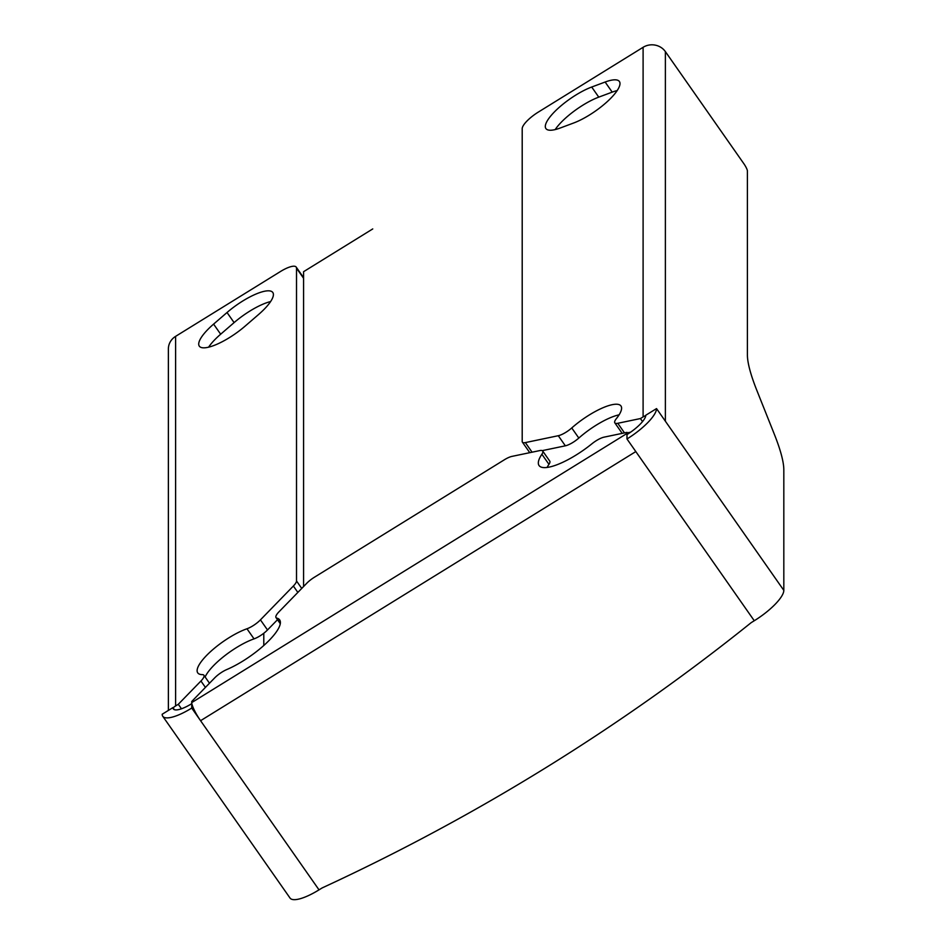 <?xml version="1.0" encoding="UTF-8"?>
<svg xmlns="http://www.w3.org/2000/svg" width="946" height="946" viewBox="0 0 946 946"><rect width="100%" height="100%" fill="white"/><g stroke="black" fill="none" stroke-linecap="round" stroke-linejoin="round"><path stroke-width="1.42" d="M547.095 467.442A45.03 12.866 145 0 1 548.952 464.344A12.866 3.678 145 0 0 549.756 461.116L542.685 451.017A12.866 3.678 145 0 0 539.752 450.592L511.916 456.398A12.866 3.678 145 0 0 504.313 459.815L314.403 577.237A12.866 3.678 145 0 0 306.8 583.221L278.975 611.826A12.866 3.678 145 0 0 276.031 617.62A12.866 3.678 145 0 0 276.835 618.116A45.03 12.866 145 0 1 279.661 619.89A45.03 12.866 145 0 1 265.992 643.481A45.03 12.866 145 0 1 226.815 669.532A12.866 3.678 145 0 0 214.647 677.927L191.731 701.483L191.731 702.582A16.082 3.027 58.3 0 0 191.908 703.93A16.082 3.027 58.3 0 0 198.802 718.061A16.082 3.027 58.3 0 0 200.576 720.698L319.015 889.855L322.125 887.939A2058.342 1934.215 -0 0 0 545.475 767.927A2058.342 1934.215 -0 0 0 751.159 622.669L754.269 620.742A35.38 10.11 -35 0 0 783.82 590.375L783.82 469.807A128.644 24.182 -121.7 0 0 774.348 434.273L756.883 390.497A128.644 24.182 -121.7 0 1 747.399 354.975L747.399 170.966A6.433 1.206 -121.7 0 0 743.863 163.717L665.381 51.616A16.082 15.112 180 0 0 643.103 47.3L538.321 112.089A19.298 5.51 -35 0 0 522.204 128.656L522.204 441.427A12.866 3.678 -35 0 0 522.405 442.16A12.866 3.678 -35 0 0 525.349 442.598L532.066 452.188M191.731 702.582L626.985 433.469A16.082 3.027 58.3 0 0 627.092 434.498M626.985 433.469L626.985 432.369L604.068 437.147A12.866 3.678 145 0 0 591.9 443.804A45.03 12.866 145 0 1 539.054 465.55A45.03 12.866 145 0 1 541.881 454.246A12.866 3.678 145 0 0 542.685 451.017M174.371 709.677L173.106 707.868A16.082 15.112 -0 0 1 175.613 705.941L178.297 704.285L200.942 681.014A12.866 3.678 -35 0 0 203.887 675.219A12.866 3.678 -35 0 0 202.349 674.628A38.597 11.033 145 0 1 197.738 672.854A38.597 11.033 145 0 1 211.277 650.966A38.597 11.033 145 0 1 246.965 628.771A12.866 3.678 -35 0 0 260.434 619.867L293.366 586.023L297.848 592.421M178.297 704.285L181.455 708.779M205.128 676.993A38.597 11.033 145 0 1 254.036 638.869A12.866 3.678 -35 0 0 267.505 629.965L277.497 619.713M168.376 710.422L168.376 348.968A16.082 15.112 -0 0 1 175.613 336.35L280.394 271.561A19.298 5.51 145 0 1 296.204 267.091A19.298 5.51 145 0 1 296.512 268.191L296.512 580.974A12.866 3.678 145 0 1 293.366 586.023M296.204 267.091L303.276 277.19A19.298 5.51 145 0 1 303.583 278.29L303.583 586.52M213.595 324.111A36.669 10.477 145 0 0 199.31 346.153A36.669 10.477 145 0 0 245.109 326.134L258.542 314.533A36.669 10.477 145 0 0 272.815 292.491A36.669 10.477 145 0 0 227.028 312.511L213.595 324.111L220.666 334.21L234.1 322.61A36.669 10.477 145 0 1 270.603 301.561M208.605 347.182A36.669 10.477 145 0 1 220.666 334.21M263.792 645.503L263.792 633.264M191.731 703.682L191.731 708.081A35.38 10.11 145 0 1 162.759 716.276A35.38 10.11 145 0 1 162.18 714.254L172.929 707.608A22.515 6.433 145 0 0 173.295 708.897A22.515 6.433 145 0 0 191.731 703.682L191.908 703.93M191.731 708.081L200.576 720.698L635.818 451.585L626.985 438.968A35.38 10.11 -35 0 0 656.536 408.589L665.381 421.218L665.381 51.616M319.015 889.855A35.38 10.11 145 0 1 290.032 898.05L162.759 716.276M626.985 432.369L628.049 433.895M630.604 432.18L627.34 432.866M624.49 432.89L617.773 423.288L640.418 418.558L642.535 421.585M617.773 423.288A12.866 3.678 145 0 1 614.829 422.862A12.866 3.678 145 0 1 616.366 418.64A38.597 11.033 145 0 0 620.978 405.988A38.597 11.033 145 0 0 571.751 427.959A12.866 3.678 145 0 1 558.282 435.716L525.349 442.598M622.35 433.327A12.866 3.678 145 0 1 621.9 432.961L614.829 422.862M571.751 427.959L578.822 438.057A12.866 3.678 145 0 1 565.353 445.814L542.235 450.639M522.405 442.16L529.476 452.259A12.866 3.678 -35 0 0 529.926 452.637M640.418 418.558L643.103 416.902A16.082 15.112 -0 0 1 645.775 415.566M560.174 128.029A36.669 10.477 145 0 1 545.901 128.561A36.669 10.477 145 0 1 558.294 108.187A36.669 10.477 145 0 1 591.699 87.032L605.133 82.03A36.669 10.477 145 0 1 619.405 81.498A36.669 10.477 145 0 1 607.013 101.861A36.669 10.477 145 0 1 573.607 123.015L560.174 128.029M578.822 438.057A38.597 11.033 145 0 1 619.122 414.821M555.184 129.578A36.669 10.477 145 0 1 598.771 97.131L612.204 92.129A36.669 10.477 145 0 1 617.194 90.568M626.985 438.968L626.985 434.569A22.515 6.433 -35 0 0 645.787 415.235L656.536 408.589M372.748 228.932L303.583 271.691L303.583 364.151M635.818 451.585L754.269 620.742M276.835 618.116L280.359 623.154M205.424 687.411L200.942 681.014M267.505 629.965L260.434 619.867M296.512 580.974L301.739 588.424M254.036 638.869L246.965 628.771M175.613 705.941L175.613 336.35M296.512 268.191L303.583 278.29M227.028 312.511L234.1 322.61M548.952 464.344L541.881 454.246M565.353 445.814L558.282 435.716M665.381 421.218L783.82 590.375M643.103 47.3L643.103 416.902M612.204 92.129L605.133 82.03M591.699 87.032L598.771 97.131M276.031 617.62L280.288 623.698M209.492 683.225L203.887 675.219"/></g></svg>
